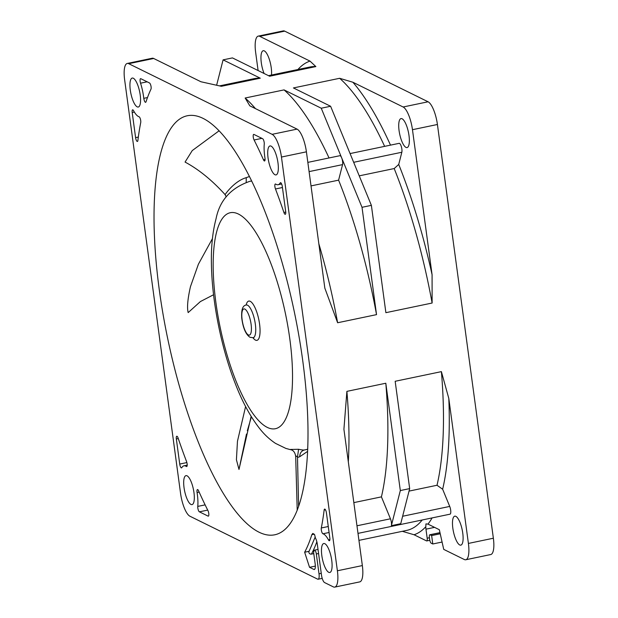 <?xml version="1.0" encoding="UTF-8"?>
<svg xmlns="http://www.w3.org/2000/svg" width="618" height="618" viewBox="0 0 618 618"><rect width="100%" height="100%" fill="white"/><g stroke="black" fill="none" stroke-linecap="round" stroke-linejoin="round"><path stroke-width="0.93" d="M159.305 289.942A214.029 64.712 -101.8 0 0 274.74 534.794A214.029 64.712 -101.8 0 0 302.727 360.611A214.029 64.712 -101.8 0 0 187.293 115.759A214.029 64.712 -101.8 0 0 159.305 289.942M409.672 488.606L400.317 490.561L391.372 525.655L400.734 523.701L409.672 488.606L395.165 381.283L441.399 371.634L448.799 398.425L468.405 543.431A20.062 6.064 78.2 0 1 465.787 559.754L490.738 554.547A20.062 6.064 -101.8 0 0 493.365 538.224L437.42 124.488A20.062 6.064 -101.8 0 0 428.081 101.785L284.705 31.139A20.062 6.064 -101.8 0 0 283.229 30.9L258.278 36.107A20.062 6.064 78.2 0 1 259.753 36.346L310.004 61.112L315.868 66.582L269.641 76.23L232.445 57.907L223.09 59.861L260.278 78.185L221.368 86.304L200.927 81.754L153.689 58.486A20.062 6.064 -101.8 0 0 152.213 58.247L127.262 63.453A20.062 6.064 78.2 0 1 128.737 63.693L272.113 134.33A20.062 6.064 78.2 0 1 281.453 157.042L337.389 570.777A20.062 6.064 78.2 0 1 334.771 587.1A20.062 6.064 78.2 0 1 333.295 586.861L324.589 582.573A6.69 2.024 78.2 0 1 321.476 575.003L317.312 544.195A6.69 2.024 -101.8 0 0 315.458 538.085L314.562 534.562L312.832 533.419L311.827 534.686A251.989 76.192 78.2 0 1 304.643 552.229L309.541 567.309L313.82 569.417A6.69 2.024 -101.8 0 0 314.315 569.502A6.69 2.024 -101.8 0 0 315.188 564.056L313.581 552.168A264.774 80.062 -101.8 0 0 314.16 550.584A3.345 1.012 78.2 0 1 314.531 550.151A3.345 1.012 78.2 0 1 316.331 553.975L319.012 573.79A6.69 2.024 78.2 0 1 318.139 579.228A6.69 2.024 78.2 0 1 317.644 579.151L189.919 516.215A20.062 6.064 78.2 0 1 180.58 493.512L124.635 79.776A20.062 6.064 78.2 0 1 127.262 63.453M465.787 559.754A20.062 6.064 78.2 0 1 464.311 559.514L443.724 549.379L439.328 529.711L427.98 524.118L425.941 523.902L425.802 526.721A6.69 2.024 -101.8 0 0 425.964 529.163L427.185 538.208A3.345 1.012 78.2 0 1 426.752 540.928A3.345 1.012 78.2 0 1 426.505 540.889L414.06 534.755L402.318 531.318M427.98 524.118A242.604 73.357 -101.8 0 0 432.09 517.923M358.942 540.371L406.706 530.399A236.694 71.572 -101.8 0 0 422.218 519.977M414.06 534.755A242.604 73.357 -101.8 0 0 425.802 526.721M258.1 70.545L255.651 52.43A20.062 6.064 78.2 0 1 258.278 36.107M187.069 475.821A14.793 4.473 -101.8 0 0 185.979 475.636A14.793 4.473 -101.8 0 0 184.303 489.356A14.793 4.473 -101.8 0 0 190.939 504.427A14.793 4.473 -101.8 0 0 192.028 504.605A14.793 4.473 -101.8 0 0 193.704 490.893A14.793 4.473 -101.8 0 0 187.069 475.821M324.844 543.701A14.793 4.473 -101.8 0 0 323.755 543.523A14.793 4.473 -101.8 0 0 322.078 557.235A14.793 4.473 -101.8 0 0 328.714 572.307A14.793 4.473 -101.8 0 0 329.803 572.484A14.793 4.473 -101.8 0 0 331.48 558.772A14.793 4.473 -101.8 0 0 324.844 543.701M271.093 146.126A14.793 4.473 -101.8 0 0 270.004 145.948A14.793 4.473 -101.8 0 0 268.328 159.66A14.793 4.473 -101.8 0 0 274.956 174.732A14.793 4.473 -101.8 0 0 276.045 174.909A14.793 4.473 -101.8 0 0 277.721 161.198A14.793 4.473 -101.8 0 0 271.093 146.126M133.318 78.239A14.793 4.473 -101.8 0 0 132.229 78.061A14.793 4.473 -101.8 0 0 130.552 91.781A14.793 4.473 -101.8 0 0 137.188 106.852A14.793 4.473 -101.8 0 0 138.27 107.03A14.793 4.473 -101.8 0 0 139.954 93.318A14.793 4.473 -101.8 0 0 133.318 78.239M207.942 510.561A266.783 80.664 78.2 0 1 198.563 490.762A3.345 1.012 -101.8 0 0 197.474 489.564A3.345 1.012 -101.8 0 0 197.072 492.515A24.828 7.509 78.2 0 1 197.768 506.405A3.345 1.012 -101.8 0 0 198.177 509.672A3.345 1.012 -101.8 0 0 199.39 511.828L208.088 516.115A3.345 1.012 -101.8 0 0 208.328 516.154A3.345 1.012 -101.8 0 0 208.83 514.045A3.345 1.012 -101.8 0 0 207.942 510.561M186.559 461.576A266.783 80.664 78.2 0 1 178.123 438.1A3.345 1.012 -101.8 0 0 176.779 436.238A3.345 1.012 -101.8 0 0 176.339 438.965L179.73 464.064A3.345 1.012 -101.8 0 0 181.537 467.888A3.345 1.012 -101.8 0 0 181.816 467.641A24.828 7.509 78.2 0 1 183.932 465.825A24.828 7.509 78.2 0 1 185.763 466.119A24.828 7.509 78.2 0 1 186.358 466.474A3.345 1.012 -101.8 0 0 186.682 466.559A3.345 1.012 -101.8 0 0 186.559 461.576M145.987 101.908A266.783 80.664 78.2 0 1 150.962 89.177A3.345 1.012 -101.8 0 0 150.9 85.763A3.345 1.012 -101.8 0 0 149.525 82.982L140.827 78.702A3.345 1.012 -101.8 0 0 140.58 78.664A3.345 1.012 -101.8 0 0 140.549 83.191A24.828 7.509 78.2 0 1 143.778 98.347C144.427 101.669 145.16 102.858 145.987 101.908L145.609 102.379M139.073 116.779A24.828 7.509 78.2 0 1 138.494 116.547A24.828 7.509 78.2 0 1 133.55 110.653A3.345 1.012 -101.8 0 0 132.638 109.819A3.345 1.012 -101.8 0 0 132.206 112.538L135.597 137.636A3.345 1.012 -101.8 0 0 137.397 141.46A3.345 1.012 -101.8 0 0 137.884 140.502A266.783 80.664 78.2 0 1 140.719 122.573A3.345 1.012 -101.8 0 0 140.394 119.089A3.345 1.012 -101.8 0 0 139.073 116.779M282.295 186.489L285.694 211.588A3.345 1.012 -101.8 0 1 285.253 214.307A3.345 1.012 -101.8 0 1 283.909 212.453A266.783 80.664 78.2 0 0 275.474 188.977A3.345 1.012 -101.8 0 1 275.35 183.994A3.345 1.012 -101.8 0 1 275.674 184.079A24.828 7.509 78.2 0 0 276.269 184.427A24.828 7.509 78.2 0 0 278.1 184.728A24.828 7.509 78.2 0 0 280.209 182.913A3.345 1.012 -101.8 0 1 280.495 182.665A3.345 1.012 -101.8 0 1 282.295 186.489M264.96 158.03A24.828 7.509 78.2 0 1 264.257 144.148A3.345 1.012 -101.8 0 0 263.847 140.873A3.345 1.012 -101.8 0 0 262.642 138.718L253.944 134.43A3.345 1.012 -101.8 0 0 253.697 134.392A3.345 1.012 -101.8 0 0 253.202 136.508A3.345 1.012 -101.8 0 0 254.091 139.985A266.783 80.664 78.2 0 1 263.469 159.792A3.345 1.012 -101.8 0 0 264.55 160.981A3.345 1.012 -101.8 0 0 264.96 158.03M326.435 512.917L329.827 538.015A3.345 1.012 -101.8 0 1 329.386 540.735A3.345 1.012 -101.8 0 1 328.475 539.9A24.828 7.509 78.2 0 0 323.531 533.998A24.828 7.509 78.2 0 0 322.959 533.774A3.345 1.012 -101.8 0 1 321.63 531.465A3.345 1.012 -101.8 0 1 321.306 527.973A266.783 80.664 78.2 0 0 324.149 510.051A3.345 1.012 -101.8 0 1 324.628 509.093A3.345 1.012 -101.8 0 1 326.435 512.917M314.253 534.184L311.827 534.686M313.774 553.612L311.41 554.107A2.009 1.8 28.4 0 1 309.093 551.302L304.643 552.229M334.771 587.1L359.722 581.893A20.062 6.064 -101.8 0 0 362.349 565.57L343.917 429.263L346.891 391.364L385.81 383.237L400.317 490.561M315.35 566.096L309.541 567.309M376.532 314.632L337.621 322.75L324.836 288.135L306.412 151.827A20.062 6.064 -101.8 0 0 297.065 129.123L249.834 105.856L245.145 98.015L284.056 89.896L321.252 108.22L362.017 207.308L376.532 314.632A236.694 71.572 -101.8 0 0 338.602 180.155L342.565 164.62A5.014 1.514 -101.8 0 0 341.63 157.76A5.014 1.514 -101.8 0 0 339.885 155.697L307.834 162.387M371.379 205.354L330.607 106.265L293.419 87.941L339.645 78.293L352.87 82.233L403.121 106.991A20.062 6.064 78.2 0 1 412.469 129.695L432.075 274.709L432.121 303.029L385.887 312.677L371.379 205.354L362.017 207.308M311.016 185.91L338.602 180.155M318.842 243.77A236.694 71.572 78.2 0 1 337.621 322.75M329.046 157.961A236.694 71.572 -101.8 0 0 284.056 89.896M245.145 98.015A236.694 71.572 78.2 0 1 255.473 108.637M330.607 106.265L321.252 108.22M260.278 78.185A236.694 71.572 -101.8 0 0 254.407 78.602L219.714 85.84M216.671 85.045L223.09 59.861M310.004 61.105A242.604 73.357 -101.8 0 0 297.915 69.525M271.48 75.041A14.793 4.473 -101.8 0 0 269.695 60.525A14.793 4.473 -101.8 0 0 264.334 50.9A14.793 4.473 -101.8 0 0 263.245 50.722A14.793 4.473 -101.8 0 0 260.966 58.895A14.793 4.473 -101.8 0 0 264.087 73.496M315.868 66.582A236.694 71.572 -101.8 0 0 309.997 66.999L268.49 75.666M432.075 274.709A242.604 73.357 -101.8 0 0 398.726 164.434L394.191 168.552L359.236 175.852M390.506 145.137A242.604 73.357 -101.8 0 0 352.87 82.233M398.726 164.434L401.831 152.252A5.014 1.514 -101.8 0 0 401.329 146.597A5.014 1.514 -101.8 0 0 399.151 143.33L350.074 153.573M402.102 118.78A14.793 4.473 -101.8 0 0 401.02 118.602A14.793 4.473 -101.8 0 0 399.336 132.314A14.793 4.473 -101.8 0 0 405.972 147.393A14.793 4.473 -101.8 0 0 407.061 147.571A14.793 4.473 -101.8 0 0 408.737 133.859A14.793 4.473 -101.8 0 0 402.102 118.78M384.635 146.358A236.694 71.572 -101.8 0 0 339.645 78.293M432.121 303.029A236.694 71.572 -101.8 0 0 394.191 168.552M358 533.38L450.02 514.176A5.014 1.514 -101.8 0 0 450.785 511.387A5.014 1.514 -101.8 0 0 449.719 506.428L442.642 489.232A242.604 73.357 -101.8 0 0 448.799 398.425M455.86 516.354A14.793 4.473 -101.8 0 0 454.771 516.177A14.793 4.473 -101.8 0 0 453.094 529.889A14.793 4.473 -101.8 0 0 459.73 544.968A14.793 4.473 -101.8 0 0 460.819 545.146A14.793 4.473 -101.8 0 0 462.496 531.434A14.793 4.473 -101.8 0 0 455.86 516.354M391.372 525.655A5.014 1.514 -101.8 0 0 390.445 518.796L381.422 496.864L353.836 502.619M381.422 496.864A236.694 71.572 -101.8 0 0 385.81 383.237M346.891 391.364A236.694 71.572 78.2 0 1 348.313 461.785M441.399 371.634A236.694 71.572 -101.8 0 1 437.011 485.261L409.039 491.101M437.011 485.261L442.642 489.232M440.24 533.782L431.642 535.574L432.778 543.979L442.086 542.04M432.778 543.979L431.209 543.207A3.345 1.012 78.2 0 1 429.649 539.421L429.394 537.482A3.345 1.012 78.2 0 1 429.827 534.763A3.345 1.012 78.2 0 1 430.074 534.802L431.642 535.574M296.153 455.968C295.11 455.991 295.574 456.223 297.552 456.663L297.505 457.482L299.707 456.764C299.792 453.048 301.499 450.746 304.813 449.85C304.311 450.228 302.225 450.035 298.571 449.278L290.475 449.456M249.471 176.509L246.242 177.652L246.211 182.271M246.242 177.652C235.62 180.75 227.015 191.595 225.106 194.639L226.227 196.856M219.12 130.784L192.237 150.591L185.06 162.078C198.502 169.27 211.68 179.938 224.604 194.067L225.106 194.639M213.565 294.747L200.394 301.561L188.166 312.6C186.899 307.594 187.671 298.927 190.475 286.597L198.393 264.218L212.422 238.641M251.14 416.362L238.988 469.448L236.416 459.753L237.466 441.229L245.601 406.551M238.988 469.448L246.489 434.052M297.505 457.482L298.618 506.289M297.552 456.663L298.571 449.278M299.707 456.764L307.579 451.379M434.57 527.363L425.964 529.163M427.185 538.208L429.425 537.745M316.849 541.801A255.412 77.227 78.2 0 1 311.41 554.107M319.012 573.79L321.252 573.319M318.571 553.512L316.331 553.975M313.82 569.417L314.732 569.232M337.389 570.777L362.349 565.57M437.42 124.488L412.469 129.695M468.405 543.431L493.365 538.224M306.412 151.827L281.453 157.042M342.565 164.62L309.085 171.611M272.113 134.33L297.065 129.123M284.705 31.139L259.753 36.346M403.121 106.991L428.081 101.785M153.689 58.486L128.737 63.693M401.831 152.252L353.666 162.302M402.627 516.254L449.719 506.428M356.972 525.787L390.445 518.796M440.008 532.731L430.074 534.802M199.158 492.082L197.072 492.515M207.702 510.097L199.39 511.828M205.122 504.875L197.768 506.405M208.088 516.115L208.544 516.022M178.278 438.556L176.339 438.965M186.945 466.351L186.358 466.474M179.73 464.064L186.868 462.573M147.493 97.559L143.778 98.332M147.146 81.815L140.549 83.191M134.376 112.082L132.206 112.538M135.597 137.636L138.332 137.065M280.858 182.773L280.209 182.913M285.748 212.067L283.909 212.453M282.441 187.517L275.474 188.977M265.076 159.452L263.469 159.792M261.908 138.355L254.091 139.985M325.454 509.773L324.149 510.051M329.888 539.607L328.475 539.9M329.077 532.492L322.959 533.774M328.274 526.521L321.306 527.973M253.148 337.729L250.004 337.297C245.794 334.462 243.052 328.073 241.762 318.131C241.19 309.742 242.704 305.369 246.319 305.006A16.717 5.052 78.2 0 1 247.362 305.13A16.717 5.052 78.2 0 1 247.548 305.207A16.717 5.052 78.2 0 1 247.795 305.346A16.717 5.052 78.2 0 1 255.103 322.596A16.717 5.052 78.2 0 1 253.148 337.729L253.828 337.768M252.978 337.76A20.062 6.064 -101.8 0 0 255.473 340.109A20.062 6.064 -101.8 0 0 259.568 324.033A20.062 6.064 -101.8 0 0 250.228 301.321A20.062 6.064 -101.8 0 0 246.149 305.045M244.867 309.093A13.372 4.04 78.2 0 1 245.06 309.201A13.372 4.04 78.2 0 1 251.132 324.512A13.372 4.04 78.2 0 1 248.359 334.948A13.372 4.04 78.2 0 1 248.158 334.84A13.372 4.04 78.2 0 1 242.094 319.529A13.372 4.04 78.2 0 1 244.867 309.093M234.964 378.394A110.321 33.357 78.2 0 1 215.721 301.236A110.321 33.357 78.2 0 1 238.872 214.276A110.321 33.357 78.2 0 1 289.981 340.201A110.321 33.357 78.2 0 1 269.386 428.259A110.321 33.357 78.2 0 1 267.308 427.401A110.321 33.357 78.2 0 1 234.964 378.394M297.212 510.089L295.682 456.238C294.979 452.252 293.218 450.051 290.398 449.649L285.887 448.421L275.489 443.369C269.541 439.383 264.295 434.5 259.753 428.707C250.36 416.779 242.101 401.476 234.971 382.812C221.275 347.633 212.136 302.017 211.441 265.137C210.993 247.47 212.53 232.005 216.053 218.733C219.714 200.317 230.97 187.849 249.803 181.337A137.065 41.445 78.2 0 1 251.735 181.082M307.679 449.139A137.065 41.445 78.2 0 1 305.81 449.688L307.671 449.294M426.752 540.928L429.804 540.294M309.062 551.349L315.08 537.305M322.21 578.378L318.139 579.228M318.015 549.425L314.531 550.151M439.985 532.646L429.827 534.763M187.2 465.138L183.932 465.825M281.638 183.986L278.1 184.728M246.319 305.006L246.767 304.983M304.295 449.974L305.81 449.688M249.803 181.337L251.665 180.943M247.331 430.7L251.41 416.81"/></g></svg>
